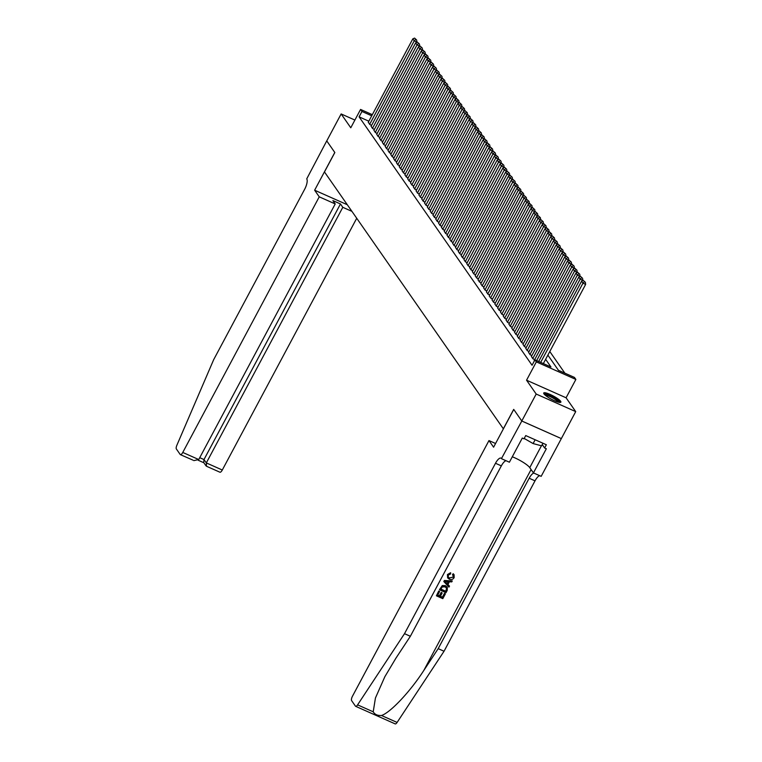 <?xml version="1.0" encoding="UTF-8"?>
<svg xmlns="http://www.w3.org/2000/svg" width="762" height="762" viewBox="0 0 762 762"><rect width="100%" height="100%" fill="white"/><g stroke="black" fill="none" stroke-linecap="round" stroke-linejoin="round"><path stroke-width="1.14" d="M560.632 401.279A9.715 1.867 28.1 0 0 551.631 395.135A9.715 1.867 28.1 0 0 543.725 393.002A9.715 1.867 28.1 0 0 543.963 393.868A9.715 1.867 28.1 0 0 552.964 400.012A9.715 1.867 28.1 0 0 560.87 402.155A9.715 1.867 28.1 0 0 560.632 401.279M547.868 355.121L558.441 370.303L574.462 377.428L575.872 379.447L536.343 361.864L534.943 359.845L550.964 366.979L545.63 359.312M521.808 421.024L513.75 409.451L493.595 447.199L488.975 440.569L352.492 696.182A3.734 1.286 -66 0 0 351.615 700.63L355.454 706.145A3.734 1.286 -66 0 0 355.663 706.326A3.734 1.286 -66 0 0 357.588 704.86L404.508 633.679L495.491 463.267A8.725 3.01 114 0 1 501.005 458.124A8.725 3.01 114 0 1 501.491 458.543L521.808 421.024L561.337 438.598L575.72 411.613L566.08 397.783L575.872 379.447M564.852 373.151L549.793 351.52M561.318 438.579L521.789 420.995L536.191 394.04L575.72 411.613M354.901 120.063L341.147 113.948L350.777 127.778L360.569 109.442L372.332 114.671M521.789 420.995L513.702 409.385L503.339 428.796L324.469 171.936L334.832 152.524L326.755 140.913L341.147 113.948M531.428 356.454L532.914 358.788L534.724 359.597M528.618 352.415L530.104 354.749L531.905 355.559M525.799 348.377L527.285 350.71L529.095 351.52M522.989 344.338L524.475 346.672L526.285 347.482M520.179 340.3L521.665 342.633L523.475 343.443M517.369 336.261L518.855 338.595L520.656 339.404M514.55 332.222L516.036 334.556L517.846 335.366M511.74 328.184L513.226 330.517L515.036 331.327M508.93 324.145L510.416 326.479L512.226 327.289M506.12 320.107L507.606 322.44L509.407 323.25M503.301 316.068L504.787 318.402L506.597 319.211M500.491 312.029L501.977 314.363L503.787 315.163M497.681 307.991L499.167 310.325L500.977 311.125M494.862 303.952L496.357 306.286L498.158 307.086M492.052 299.914L493.538 302.247L495.348 303.047M489.242 295.875L490.728 298.209L492.538 299.009M486.432 291.836L487.918 294.17L489.718 294.97M483.613 287.798L485.108 290.132L486.908 290.932M480.803 283.759L482.289 286.093L484.099 286.893M477.993 279.721L479.479 282.054L481.289 282.854M475.183 275.682L476.669 278.016L478.469 278.816M472.364 271.643L473.85 273.977L475.659 274.777M469.554 267.605L471.04 269.938L472.85 270.739M466.744 263.566L468.23 265.9L470.04 266.7M463.934 259.528L465.42 261.861L467.22 262.661M461.115 255.489L462.601 257.823L464.41 258.623M458.305 251.45L459.791 253.784L461.601 254.584M455.495 247.412L456.981 249.745L458.791 250.546M452.685 243.373L454.171 245.707L455.971 246.507M449.866 239.335L451.352 241.668L453.161 242.468M447.056 235.296L448.542 237.63L450.352 238.43M444.246 231.257L445.732 233.591L447.542 234.391M441.427 227.219L442.922 229.553L444.722 230.353M438.617 223.18L440.103 225.514L441.912 226.314M435.807 219.142L437.293 221.475L439.103 222.275M432.997 215.103L434.483 217.437L436.283 218.237M430.178 211.064L431.663 213.398L433.473 214.198M427.368 207.026L428.854 209.36L430.663 210.16M424.558 202.987L426.044 205.321L427.853 206.121M421.748 198.949L423.234 201.282L425.034 202.082M418.929 194.91L420.414 197.244L422.224 198.044M416.119 190.871L417.605 193.205L419.414 194.005M413.309 186.833L414.795 189.166L416.604 189.967M410.499 182.794L411.985 185.128L413.785 185.928M407.68 178.746L409.165 181.089L410.975 181.889M404.87 174.708L406.356 177.051L408.165 177.851M402.06 170.669L403.546 173.003L405.355 173.812M399.25 166.63L400.736 168.964L402.536 169.774M396.43 162.592L397.916 164.925L399.726 165.735M393.621 158.553L395.107 160.887L396.916 161.696M390.811 154.515L392.297 156.848L394.097 157.658M387.991 150.476L389.487 152.81L391.287 153.619M385.181 146.437L386.667 148.771L388.477 149.581M382.372 142.399L383.858 144.732L385.667 145.542M379.562 138.36L381.048 140.694L382.848 141.503M376.742 134.322L378.228 136.655L380.038 137.465M373.932 130.283L375.418 132.617L377.228 133.426M371.123 126.244L372.608 128.578L374.418 129.388M368.846 121.196L359.093 116.853L532.057 365.246L534.943 359.845M368.313 122.206L369.799 124.539L371.599 125.349M566.08 397.783L526.552 380.2L536.191 394.04M526.552 380.2L536.343 361.864M359.093 116.853L361.979 111.462L360.569 109.442M371.732 115.805L361.979 111.462M368.246 122.32L412.823 38.843L414.223 40.862L416.9 42.053L416.633 39.986L414.585 38.1L416.633 39.986M369.656 124.339L414.223 40.862L415.566 39.51M414.585 38.1L412.823 38.843M544.439 394.44A8.411 1.61 -151.9 0 1 549.44 395.497A8.411 1.61 -151.9 0 1 557.127 399.85A8.411 1.61 -151.9 0 1 559.27 402.355M558.346 402.155A7.782 1.495 28.1 0 0 556.451 400.288A7.782 1.495 28.1 0 0 545.125 395.087M560.299 402.431A9.658 1.857 28.1 0 0 557.917 400.06A9.658 1.857 28.1 0 0 543.811 393.621M542.954 443.236L541.572 445.827L533.105 443.57L524.199 438.445M535.134 439.76L533.105 443.57M319.249 196.834L182.766 452.447L198.739 459.543L335.223 203.94L319.249 196.834L314.639 190.205L334.794 152.457L326.755 140.903M192.967 460.143L180.404 454.647A3.734 1.286 -66 0 1 180.194 454.466L176.355 448.951A3.734 1.286 -66 0 1 176.851 445.313L213.684 359.645L304.676 189.233A8.725 3.01 -66 0 0 306.734 178.86L326.736 140.894M347.31 204.74L314.639 190.205M351.93 211.36L342.805 207.312L340.471 203.959L332.889 200.587L335.223 203.94M342.805 207.312L206.321 462.915L222.294 470.021A3.734 1.286 114 0 1 219.932 472.221L206.512 466.258L206.321 462.915L203.987 459.562L340.471 203.959M356.73 218.256L222.294 470.021M180.404 454.647A3.734 1.286 -66 0 0 182.766 452.447M206.026 465.858L203.692 462.505L203.987 459.562L199.739 457.676M193.824 460.619L198.739 459.543M445.341 593.931L442.808 598.665L436.407 595.808L438.836 591.245L439.579 591.579L437.626 595.227L439.598 596.103L441.417 592.703L442.16 593.036L440.341 596.436L442.56 597.418L444.598 593.608L445.208 593.75A16.231 3.115 28.1 0 0 444.427 593.369L442.389 597.179A16.231 3.115 28.1 0 0 440.436 596.255M442.16 593.036L441.931 592.712A16.231 3.115 28.1 0 0 441.198 592.388L439.379 595.789A16.231 3.115 28.1 0 0 437.702 595.084M439.579 591.579L439.407 591.341A16.231 3.115 28.1 0 0 438.712 591.064L436.407 595.808M447.351 587.292L445.37 585.616L442.284 585.559L439.464 589.655L442.436 585.788L445.599 585.94L447.351 587.292L447.237 590.369L445.999 592.693L439.588 589.836M453.428 574.024L454.095 574.729L453.219 573.719L452.514 574.529L453.219 573.719M453.209 577.139L449.475 577.891L453.209 577.139M447.57 574.71L450.561 572.748L447.446 574.538L447.618 577.882L447.446 574.538M404.508 633.679L410.356 636.28L395.964 658.101L384.867 676.685L375.428 698.021L373.218 711.813C374.809 714.499 377.561 715.728 381.476 715.489C390.344 712.718 410.327 691.467 423.796 670.474L438.188 648.653L529.171 478.241A8.725 3.01 114 0 1 533.81 473.069M452.276 580.939L444.37 580.473L443.817 581.501L444.494 580.654L452.276 580.939L451.761 581.901L449.399 581.768L447.923 584.521L449.504 586.13L448.98 587.102L443.951 581.682M449.504 586.13L447.713 584.216M438.188 648.653L444.036 651.253L535.019 480.841A8.725 3.01 114 0 1 539.658 475.669M505.978 460.696A8.725 3.01 114 0 0 501.339 465.868L410.356 636.28M381.476 715.489L397.107 722.433L444.036 651.253M501.653 458.772L509.397 462.21L522.294 438.055L523.999 438.817L525.732 435.578L546.344 444.751L544.62 447.98L546.335 448.742L533.429 472.897L541.172 476.345L561.337 438.598M488.975 440.569L495.567 443.503M512.293 456.781A14.011 2.686 -151.9 0 1 529.761 467.63L533.429 472.897M397.107 722.433A3.734 1.286 114 0 1 395.192 723.9L355.663 706.326M542.249 444.57L544.62 447.98M453.371 577.367L452.733 574.843L453.323 575.434M450.761 573.043L450.466 574.043L448.285 575.081L448.313 577.167L449.704 578.215M454.095 574.729L454.152 577.615C452.914 579.52 451.275 580.025 449.218 579.13L447.618 577.882M445.913 582.463L447.332 583.921L448.513 581.711L444.96 581.501L447.332 583.921M448.123 581.682L447.103 583.597M446.465 590.112L446.827 588.388L445.094 586.845L442.227 586.931L440.817 589.255L445.751 591.445L446.608 587.969M445.751 591.445L445.579 591.207A16.231 3.115 28.1 0 0 440.893 589.112M446.294 589.874L445.579 591.207M371.065 126.359L415.633 42.882L417.043 44.901L419.71 46.091L419.443 44.025L417.395 42.139L419.443 44.025M372.466 128.378L417.043 44.901L418.376 43.548M417.395 42.139L415.633 42.882M373.875 130.397L418.443 46.92L419.852 48.939L422.519 50.13L422.262 48.063L420.205 46.177L422.262 48.063M375.275 132.417L419.852 48.939L421.195 47.587M420.205 46.177L418.443 46.92M376.685 134.436L421.262 50.959L422.662 52.978L425.339 54.169L425.072 52.102L423.024 50.216L425.072 52.102M378.095 136.455L422.662 52.978L424.005 51.626M423.024 50.216L421.262 50.959M379.495 138.474L424.072 54.997L425.482 57.017L428.149 58.207L427.882 56.14L425.834 54.254L427.882 56.14M380.905 140.494L425.482 57.017L426.815 55.664M425.834 54.254L424.072 54.997M382.314 142.513L426.882 59.036L428.292 61.055L430.959 62.246L430.701 60.179L428.644 58.293L430.701 60.179M383.715 144.532L428.292 61.055L429.625 59.703M428.644 58.293L426.882 59.036M385.124 146.552L429.692 63.075L431.102 65.094L433.768 66.284L433.511 64.218L431.454 62.332L433.511 64.218M386.524 148.571L431.102 65.094L432.445 63.751M431.454 62.332L429.692 63.075M387.934 150.59L432.511 67.113L433.911 69.132L436.588 70.323L436.321 68.256L434.273 66.37L436.321 68.256M389.344 152.61L433.911 69.132L435.254 67.789M434.273 66.37L432.511 67.113M390.744 154.629L435.321 71.152L436.731 73.171L439.398 74.362L439.131 72.295L437.083 70.409L439.131 72.295M392.154 156.648L436.731 73.171L438.064 71.828M437.083 70.409L435.321 71.152M393.563 158.667L438.131 75.19L439.541 77.21L442.208 78.4L441.95 76.333L439.893 74.447L441.95 76.333M394.964 160.687L439.541 77.21L440.874 75.867M439.893 74.447L438.131 75.19M396.373 162.706L440.941 79.229L442.351 81.248L445.027 82.439L444.76 80.372L442.703 78.486L444.76 80.372M397.783 164.725L442.351 81.248L443.694 79.905M442.703 78.486L440.941 79.229M399.183 166.745L443.76 83.268L445.16 85.287L447.837 86.477L447.57 84.411L445.522 82.525L447.57 84.411M400.593 168.764L445.16 85.287L446.503 83.944M445.522 82.525L443.76 83.268M401.993 170.783L446.57 87.306L447.98 89.325L450.647 90.516L450.38 88.459L448.332 86.563L450.38 88.459M403.403 172.803L447.98 89.325L449.313 87.982M448.332 86.563L446.57 87.306M404.812 174.822L449.38 91.345L450.79 93.364L453.457 94.555L453.2 92.497L451.142 90.602L453.2 92.497M406.213 176.841L450.79 93.364L452.123 92.021M451.142 90.602L449.38 91.345M407.622 178.86L452.199 95.383L453.6 97.403L456.276 98.593L456.009 96.536L453.952 94.64L456.009 96.536M409.032 180.88L453.6 97.403L454.943 96.06M453.952 94.64L452.199 95.383M410.432 182.899L455.009 99.422L456.409 101.441L459.086 102.632L458.819 100.574L456.771 98.679L458.819 100.574M411.842 184.918L456.409 101.441L457.752 100.098M456.771 98.679L455.009 99.422M413.252 186.938L457.819 103.461L459.229 105.48L461.896 106.67L461.629 104.613L459.581 102.718L461.629 104.613M414.652 188.957L459.229 105.48L460.562 104.137M459.581 102.718L457.819 103.461M416.062 190.976L460.629 107.499L462.039 109.518L464.706 110.709L464.449 108.652L462.391 106.756L464.449 108.652M417.462 192.996L462.039 109.518L463.382 108.175M462.391 106.756L460.629 107.499M418.871 195.015L463.448 111.538L464.849 113.557L467.525 114.748L467.258 112.69L465.201 110.795L467.258 112.69M420.281 197.034L464.849 113.557L466.192 112.214M465.201 110.795L463.448 111.538M421.681 199.053L466.258 115.576L467.668 117.596L470.335 118.786L470.068 116.729L468.02 114.833L470.068 116.729M423.091 201.073L467.668 117.596L469.001 116.253M468.02 114.833L466.258 115.576M424.501 203.092L469.068 119.615L470.478 121.634L473.145 122.825L472.888 120.767L470.83 118.872L472.888 120.767M425.901 205.111L470.478 121.634L471.811 120.291M470.83 118.872L469.068 119.615M427.311 207.131L471.878 123.654L473.288 125.673L475.955 126.863L475.698 124.806L473.64 122.911L475.698 124.806M428.711 209.15L473.288 125.673L474.631 124.33M473.64 122.911L471.878 123.654M430.12 211.169L474.697 127.692L476.098 129.711L478.774 130.902L478.507 128.845L476.46 126.949L478.507 128.845M431.53 213.189L476.098 129.711L477.441 128.368M476.46 126.949L474.697 127.692M432.93 215.208L477.507 131.731L478.917 133.75L481.584 134.941L481.317 132.883L479.269 130.988L481.317 132.883M434.34 217.227L478.917 133.75L480.25 132.407M479.269 130.988L477.507 131.731M435.75 219.246L480.317 135.769L481.727 137.789L484.394 138.979L484.137 136.922L482.079 135.026L484.137 136.922M437.15 221.275L481.727 137.789L483.06 136.446M482.079 135.026L480.317 135.769M438.56 223.295L483.127 139.808L484.537 141.827L487.204 143.018L486.947 140.96L484.889 139.065L486.947 140.96M439.969 225.314L484.537 141.827L485.88 140.484M484.889 139.065L483.127 139.808M441.369 227.333L485.946 143.847L487.347 145.866L490.023 147.056L489.756 144.999L487.709 143.104L489.756 144.999M442.779 229.352L487.347 145.866L488.69 144.523M487.709 143.104L485.946 143.847M444.179 231.372L488.756 147.885L490.166 149.904L492.833 151.095L492.566 149.038L490.518 147.142L492.566 149.038M445.589 233.391L490.166 149.904L491.5 148.561M490.518 147.142L488.756 147.885M446.999 235.41L491.566 151.933L492.976 153.953L495.643 155.134L495.386 153.076L493.328 151.19L495.386 153.076M448.399 237.43L492.976 153.953L494.309 152.6M493.328 151.19L491.566 151.933M449.809 239.449L494.386 155.972L495.786 157.991L498.462 159.172L498.196 157.115L496.138 155.229L498.196 157.115M451.218 241.468L495.786 157.991L497.129 156.639M496.138 155.229L494.386 155.972M452.618 243.488L497.195 160.01L498.596 162.03L501.272 163.211L501.005 161.153L498.958 159.268L501.005 161.153M454.028 245.507L498.596 162.03L499.939 160.677M498.958 159.268L497.195 160.01M455.428 247.526L500.005 164.049L501.415 166.068L504.082 167.249L503.815 165.192L501.767 163.306L503.815 165.192M456.838 249.545L501.415 166.068L502.749 164.716M501.767 163.306L500.005 164.049M458.248 251.565L502.815 168.088L504.225 170.107L506.892 171.288L506.635 169.231L504.577 167.345L506.635 169.231M459.648 253.584L504.225 170.107L505.568 168.754M504.577 167.345L502.815 168.088M461.058 255.603L505.635 172.126L507.035 174.146L509.711 175.327L509.445 173.269L507.387 171.383L509.445 173.269M462.467 257.623L507.035 174.146L508.378 172.793M507.387 171.383L505.635 172.126M463.868 259.642L508.444 176.165L509.845 178.184L512.521 179.365L512.255 177.308L510.207 175.422L512.255 177.308M465.277 261.661L509.845 178.184L511.188 176.832M510.207 175.422L508.444 176.165M466.687 263.681L511.254 180.203L512.664 182.223L515.331 183.404L515.064 181.346L513.017 179.461L515.064 181.346M468.087 265.7L512.664 182.223L513.998 180.87M513.017 179.461L511.254 180.203M469.497 267.719L514.064 184.242L515.474 186.261L518.141 187.442L517.884 185.385L515.826 183.499L517.884 185.385M470.897 269.738L515.474 186.261L516.817 184.909M515.826 183.499L514.064 184.242M472.307 271.758L516.884 188.281L518.284 190.3L520.96 191.481L520.694 189.424L518.646 187.538L520.694 189.424M473.716 273.777L518.284 190.3L519.627 188.947M518.646 187.538L516.884 188.281M475.117 275.796L519.694 192.319L521.103 194.339L523.77 195.52L523.504 193.462L521.456 191.576L523.504 193.462M476.526 277.816L521.103 194.339L522.437 192.986M521.456 191.576L519.694 192.319M477.936 279.835L522.503 196.358L523.913 198.377L526.58 199.558L526.323 197.501L524.266 195.615L526.323 197.501M479.336 281.854L523.913 198.377L525.247 197.025M524.266 195.615L522.503 196.358M480.746 283.874L525.313 200.396L526.723 202.416L529.39 203.597L529.133 201.539L527.075 199.654L529.133 201.539M482.146 285.893L526.723 202.416L528.066 201.063M527.075 199.654L525.313 200.396M483.556 287.912L528.133 204.435L529.533 206.454L532.209 207.635L531.943 205.578L529.895 203.692L531.943 205.578M484.965 289.931L529.533 206.454L530.876 205.102M529.895 203.692L528.133 204.435M486.366 291.951L530.943 208.474L532.352 210.493L535.019 211.674L534.753 209.617L532.705 207.731L534.753 209.617M487.775 293.97L532.352 210.493L533.686 209.14M532.705 207.731L530.943 208.474M489.185 295.989L533.752 212.512L535.162 214.532L537.829 215.713L537.572 213.655L535.515 211.769L537.572 213.655M490.585 298.009L535.162 214.532L536.496 213.179M535.515 211.769L533.752 212.512M491.995 300.028L536.562 216.551L537.972 218.57L540.649 219.751L540.382 217.694L538.324 215.808L540.382 217.694M493.405 302.047L537.972 218.57L539.315 217.218M538.324 215.808L536.562 216.551M494.805 304.067L539.382 220.589L540.782 222.609L543.458 223.799L543.192 221.732L541.144 219.847L543.192 221.732M496.214 306.086L540.782 222.609L542.125 221.256M541.144 219.847L539.382 220.589M497.615 308.105L542.192 224.628L543.601 226.647L546.268 227.838L546.002 225.771L543.954 223.885L546.002 225.771M499.024 310.124L543.601 226.647L544.935 225.295M543.954 223.885L542.192 224.628M500.434 312.144L545.001 228.667L546.411 230.686L549.078 231.877L548.821 229.81L546.764 227.924L548.821 229.81M501.834 314.163L546.411 230.686L547.745 229.333M546.764 227.924L545.001 228.667M503.244 316.182L547.821 232.705L549.221 234.725L551.898 235.915L551.631 233.848L549.573 231.962L551.631 233.848M504.654 318.202L549.221 234.725L550.564 233.372M549.573 231.962L547.821 232.705M506.054 320.221L550.631 236.744L552.031 238.763L554.707 239.954L554.441 237.887L552.393 236.001L554.441 237.887M507.463 322.24L552.031 238.763L553.374 237.411M552.393 236.001L550.631 236.744M508.873 324.26L553.441 240.782L554.85 242.802L557.517 243.992L557.251 241.925L555.203 240.04L557.251 241.925M510.273 326.279L554.85 242.802L556.184 241.449M555.203 240.04L553.441 240.782M511.683 328.298L556.25 244.821L557.66 246.84L560.327 248.031L560.07 245.964L558.013 244.078L560.07 245.964M513.083 330.317L557.66 246.84L559.003 245.488M558.013 244.078L556.25 244.821M514.493 332.337L559.07 248.86L560.47 250.879L563.147 252.07L562.88 250.003L560.822 248.117L562.88 250.003M515.903 334.356L560.47 250.879L561.813 249.526M560.822 248.117L559.07 248.86M517.303 336.375L561.88 252.898L563.289 254.918L565.956 256.108L565.69 254.041L563.642 252.155L565.69 254.041M518.712 338.395L563.289 254.918L564.623 253.565M563.642 252.155L561.88 252.898M520.122 340.414L564.69 256.937L566.099 258.956L568.766 260.147L568.5 258.08L566.452 256.194L568.5 258.08M521.522 342.433L566.099 258.956L567.433 257.604M566.452 256.194L564.69 256.937M522.932 344.453L567.5 260.975L568.909 262.995L571.576 264.185L571.319 262.118L569.262 260.233L571.319 262.118M524.332 346.472L568.909 262.995L570.252 261.642M569.262 260.233L567.5 260.975M525.742 348.491L570.319 265.014L571.719 267.033L574.396 268.224L574.129 266.157L572.081 264.271L574.129 266.157M527.152 350.51L571.719 267.033L573.062 265.681M572.081 264.271L570.319 265.014M528.552 352.53L573.129 269.053L574.538 271.072L577.205 272.263L576.939 270.196L574.891 268.31L576.939 270.196M529.961 354.549L574.538 271.072L575.872 269.719M574.891 268.31L573.129 269.053M531.371 356.568L575.939 273.091L577.348 275.111L580.015 276.301L579.758 274.234L577.701 272.348L579.758 274.234M532.771 358.588L577.348 275.111L578.682 273.758M577.701 272.348L575.939 273.091M534.181 360.607L578.749 277.13L580.158 279.149L582.825 280.34L582.568 278.273L580.511 276.387L582.568 278.273M536.658 360.617L580.158 279.149L581.501 277.797M580.511 276.387L578.749 277.13M538.667 361.512L581.568 281.168L582.968 283.188L585.645 284.378L585.378 282.311L583.33 280.426L585.378 282.311M543.344 363.588L585.645 284.378M540.677 362.398L582.968 283.188L584.311 281.845M583.33 280.426L581.568 281.168M423.796 670.474L531.085 469.535M529.171 478.241L535.019 480.841M501.339 465.868L495.491 463.267M357.588 704.86L373.218 711.813M541.42 445.789L529.761 467.63M198.206 460.248L203.883 462.772"/></g></svg>
